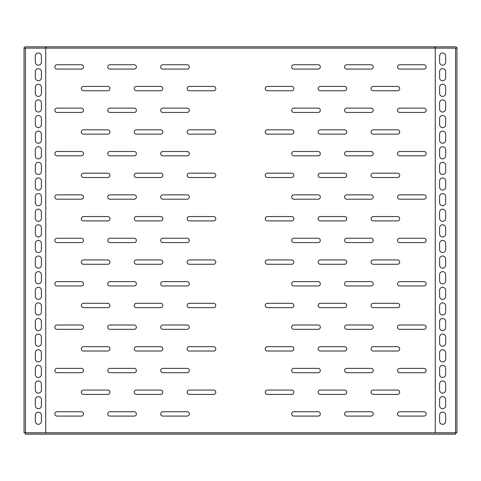 <?xml version="1.0" encoding="UTF-8"?>
<svg xmlns="http://www.w3.org/2000/svg" width="481" height="481" viewBox="0 0 481 481"><rect width="100%" height="100%" fill="white"/><g stroke="black" fill="none" stroke-linecap="round" stroke-linejoin="round"><path stroke-width="0.72" d="M456.95 113.973L456.95 107.894M456.95 135.66L456.95 129.587M435.263 432.792L24.05 432.792L24.05 48.124L435.263 48.124L435.263 432.792L456.95 432.792L456.95 48.124A1.389 1.389 0 0 0 455.561 46.825L435.263 46.825L435.263 48.124L456.95 48.124M189.316 86.424A2.171 2.171 0 0 0 187.145 88.594A2.171 2.171 0 0 0 189.316 90.765L213.606 90.765A2.171 2.171 0 0 0 215.777 88.594A2.171 2.171 0 0 0 213.606 86.424L189.316 86.424M136.394 86.424A2.171 2.171 0 0 0 134.229 88.594A2.171 2.171 0 0 0 136.394 90.765L160.684 90.765A2.171 2.171 0 0 0 162.855 88.594A2.171 2.171 0 0 0 160.684 86.424L136.394 86.424M189.316 129.804A2.171 2.171 0 0 0 187.145 131.968A2.171 2.171 0 0 0 189.316 134.139L213.606 134.139A2.171 2.171 0 0 0 215.777 131.968A2.171 2.171 0 0 0 213.606 129.804L189.316 129.804M136.394 129.804A2.171 2.171 0 0 0 134.229 131.968A2.171 2.171 0 0 0 136.394 134.139L160.684 134.139A2.171 2.171 0 0 0 162.855 131.968A2.171 2.171 0 0 0 160.684 129.804L136.394 129.804M189.316 173.178A2.171 2.171 0 0 0 187.145 175.349A2.171 2.171 0 0 0 189.316 177.519L213.606 177.519A2.171 2.171 0 0 0 215.777 175.349A2.171 2.171 0 0 0 213.606 173.178L189.316 173.178M136.394 173.178A2.171 2.171 0 0 0 134.229 175.349A2.171 2.171 0 0 0 136.394 177.519L160.684 177.519A2.171 2.171 0 0 0 162.855 175.349A2.171 2.171 0 0 0 160.684 173.178L136.394 173.178M189.316 216.558A2.171 2.171 0 0 0 187.145 218.723A2.171 2.171 0 0 0 189.316 220.893L213.606 220.893A2.171 2.171 0 0 0 215.777 218.723A2.171 2.171 0 0 0 213.606 216.558L189.316 216.558M136.394 216.558A2.171 2.171 0 0 0 134.229 218.723A2.171 2.171 0 0 0 136.394 220.893L160.684 220.893A2.171 2.171 0 0 0 162.855 218.723A2.171 2.171 0 0 0 160.684 216.558L136.394 216.558M189.316 259.932A2.171 2.171 0 0 0 187.145 262.103A2.171 2.171 0 0 0 189.316 264.273L213.606 264.273A2.171 2.171 0 0 0 215.777 262.103A2.171 2.171 0 0 0 213.606 259.932L189.316 259.932M136.394 259.932A2.171 2.171 0 0 0 134.229 262.103A2.171 2.171 0 0 0 136.394 264.273L160.684 264.273A2.171 2.171 0 0 0 162.855 262.103A2.171 2.171 0 0 0 160.684 259.932L136.394 259.932M189.316 303.307A2.171 2.171 0 0 0 187.145 305.477A2.171 2.171 0 0 0 189.316 307.648L213.606 307.648A2.171 2.171 0 0 0 215.777 305.477A2.171 2.171 0 0 0 213.606 303.307L189.316 303.307M136.394 303.307A2.171 2.171 0 0 0 134.229 305.477A2.171 2.171 0 0 0 136.394 307.648L160.684 307.648A2.171 2.171 0 0 0 162.855 305.477A2.171 2.171 0 0 0 160.684 303.307L136.394 303.307M189.316 346.687A2.171 2.171 0 0 0 187.145 348.857A2.171 2.171 0 0 0 189.316 351.022L213.606 351.022A2.171 2.171 0 0 0 215.777 348.857A2.171 2.171 0 0 0 213.606 346.687L189.316 346.687M136.394 346.687A2.171 2.171 0 0 0 134.229 348.857A2.171 2.171 0 0 0 136.394 351.022L160.684 351.022A2.171 2.171 0 0 0 162.855 348.857A2.171 2.171 0 0 0 160.684 346.687L136.394 346.687M83.478 86.424A2.171 2.171 0 0 0 81.307 88.594A2.171 2.171 0 0 0 83.478 90.765L107.768 90.765A2.171 2.171 0 0 0 109.939 88.594A2.171 2.171 0 0 0 107.768 86.424L83.478 86.424M83.478 129.804A2.171 2.171 0 0 0 81.307 131.968A2.171 2.171 0 0 0 83.478 134.139L107.768 134.139A2.171 2.171 0 0 0 109.939 131.968A2.171 2.171 0 0 0 107.768 129.804L83.478 129.804M83.478 173.178A2.171 2.171 0 0 0 81.307 175.349A2.171 2.171 0 0 0 83.478 177.519L107.768 177.519A2.171 2.171 0 0 0 109.939 175.349A2.171 2.171 0 0 0 107.768 173.178L83.478 173.178M83.478 216.558A2.171 2.171 0 0 0 81.307 218.723A2.171 2.171 0 0 0 83.478 220.893L107.768 220.893A2.171 2.171 0 0 0 109.939 218.723A2.171 2.171 0 0 0 107.768 216.558L83.478 216.558M83.478 259.932A2.171 2.171 0 0 0 81.307 262.103A2.171 2.171 0 0 0 83.478 264.273L107.768 264.273A2.171 2.171 0 0 0 109.939 262.103A2.171 2.171 0 0 0 107.768 259.932L83.478 259.932M83.478 303.307A2.171 2.171 0 0 0 81.307 305.477A2.171 2.171 0 0 0 83.478 307.648L107.768 307.648A2.171 2.171 0 0 0 109.939 305.477A2.171 2.171 0 0 0 107.768 303.307L83.478 303.307M83.478 346.687A2.171 2.171 0 0 0 81.307 348.857A2.171 2.171 0 0 0 83.478 351.022L107.768 351.022A2.171 2.171 0 0 0 109.939 348.857A2.171 2.171 0 0 0 107.768 346.687L83.478 346.687M189.316 390.061A2.171 2.171 0 0 0 187.145 392.231A2.171 2.171 0 0 0 189.316 394.402L213.606 394.402A2.171 2.171 0 0 0 215.777 392.231A2.171 2.171 0 0 0 213.606 390.061L189.316 390.061M136.394 390.061A2.171 2.171 0 0 0 134.229 392.231A2.171 2.171 0 0 0 136.394 394.402L160.684 394.402A2.171 2.171 0 0 0 162.855 392.231A2.171 2.171 0 0 0 160.684 390.061L136.394 390.061M83.478 390.061A2.171 2.171 0 0 0 81.307 392.231A2.171 2.171 0 0 0 83.478 394.402L107.768 394.402A2.171 2.171 0 0 0 109.939 392.231A2.171 2.171 0 0 0 107.768 390.061L83.478 390.061M160.684 66.907A2.171 2.171 0 0 1 162.855 64.737L187.145 64.737A2.171 2.171 0 0 1 189.316 66.907A2.171 2.171 0 0 1 187.145 69.078L162.855 69.078A2.171 2.171 0 0 1 160.684 66.907M107.768 66.907A2.171 2.171 0 0 1 109.939 64.737L134.229 64.737A2.171 2.171 0 0 1 136.394 66.907A2.171 2.171 0 0 1 134.229 69.078L109.939 69.078A2.171 2.171 0 0 1 107.768 66.907M160.684 110.281A2.171 2.171 0 0 1 162.855 108.117L187.145 108.117A2.171 2.171 0 0 1 189.316 110.281A2.171 2.171 0 0 1 187.145 112.452L162.855 112.452A2.171 2.171 0 0 1 160.684 110.281M107.768 110.281A2.171 2.171 0 0 1 109.939 108.117L134.229 108.117A2.171 2.171 0 0 1 136.394 110.281A2.171 2.171 0 0 1 134.229 112.452L109.939 112.452A2.171 2.171 0 0 1 107.768 110.281M160.684 153.661A2.171 2.171 0 0 1 162.855 151.491L187.145 151.491A2.171 2.171 0 0 1 189.316 153.661A2.171 2.171 0 0 1 187.145 155.826L162.855 155.826A2.171 2.171 0 0 1 160.684 153.661M107.768 153.661A2.171 2.171 0 0 1 109.939 151.491L134.229 151.491A2.171 2.171 0 0 1 136.394 153.661A2.171 2.171 0 0 1 134.229 155.826L109.939 155.826A2.171 2.171 0 0 1 107.768 153.661M160.684 197.036A2.171 2.171 0 0 1 162.855 194.865L187.145 194.865A2.171 2.171 0 0 1 189.316 197.036A2.171 2.171 0 0 1 187.145 199.206L162.855 199.206A2.171 2.171 0 0 1 160.684 197.036M107.768 197.036A2.171 2.171 0 0 1 109.939 194.865L134.229 194.865A2.171 2.171 0 0 1 136.394 197.036A2.171 2.171 0 0 1 134.229 199.206L109.939 199.206A2.171 2.171 0 0 1 107.768 197.036M160.684 240.416A2.171 2.171 0 0 1 162.855 238.245L187.145 238.245A2.171 2.171 0 0 1 189.316 240.416A2.171 2.171 0 0 1 187.145 242.58L162.855 242.58A2.171 2.171 0 0 1 160.684 240.416M107.768 240.416A2.171 2.171 0 0 1 109.939 238.245L134.229 238.245A2.171 2.171 0 0 1 136.394 240.416A2.171 2.171 0 0 1 134.229 242.58L109.939 242.58A2.171 2.171 0 0 1 107.768 240.416M160.684 283.79A2.171 2.171 0 0 1 162.855 281.619L187.145 281.619A2.171 2.171 0 0 1 189.316 283.79A2.171 2.171 0 0 1 187.145 285.961L162.855 285.961A2.171 2.171 0 0 1 160.684 283.79M107.768 283.79A2.171 2.171 0 0 1 109.939 281.619L134.229 281.619A2.171 2.171 0 0 1 136.394 283.79A2.171 2.171 0 0 1 134.229 285.961L109.939 285.961A2.171 2.171 0 0 1 107.768 283.79M160.684 327.164A2.171 2.171 0 0 1 162.855 325L187.145 325A2.171 2.171 0 0 1 189.316 327.164A2.171 2.171 0 0 1 187.145 329.335L162.855 329.335A2.171 2.171 0 0 1 160.684 327.164M107.768 327.164A2.171 2.171 0 0 1 109.939 325L134.229 325A2.171 2.171 0 0 1 136.394 327.164A2.171 2.171 0 0 1 134.229 329.335L109.939 329.335A2.171 2.171 0 0 1 107.768 327.164M160.684 370.544A2.171 2.171 0 0 1 162.855 368.374L187.145 368.374A2.171 2.171 0 0 1 189.316 370.544A2.171 2.171 0 0 1 187.145 372.715L162.855 372.715A2.171 2.171 0 0 1 160.684 370.544M107.768 370.544A2.171 2.171 0 0 1 109.939 368.374L134.229 368.374A2.171 2.171 0 0 1 136.394 370.544A2.171 2.171 0 0 1 134.229 372.715L109.939 372.715A2.171 2.171 0 0 1 107.768 370.544M54.846 66.907A2.171 2.171 0 0 1 57.017 64.737L81.307 64.737A2.171 2.171 0 0 1 83.478 66.907A2.171 2.171 0 0 1 81.307 69.078L57.017 69.078A2.171 2.171 0 0 1 54.846 66.907M54.846 110.281A2.171 2.171 0 0 1 57.017 108.117L81.307 108.117A2.171 2.171 0 0 1 83.478 110.281A2.171 2.171 0 0 1 81.307 112.452L57.017 112.452A2.171 2.171 0 0 1 54.846 110.281M54.846 153.661A2.171 2.171 0 0 1 57.017 151.491L81.307 151.491A2.171 2.171 0 0 1 83.478 153.661A2.171 2.171 0 0 1 81.307 155.826L57.017 155.826A2.171 2.171 0 0 1 54.846 153.661M54.846 197.036A2.171 2.171 0 0 1 57.017 194.865L81.307 194.865A2.171 2.171 0 0 1 83.478 197.036A2.171 2.171 0 0 1 81.307 199.206L57.017 199.206A2.171 2.171 0 0 1 54.846 197.036M54.846 240.416A2.171 2.171 0 0 1 57.017 238.245L81.307 238.245A2.171 2.171 0 0 1 83.478 240.416A2.171 2.171 0 0 1 81.307 242.58L57.017 242.58A2.171 2.171 0 0 1 54.846 240.416M54.846 283.79A2.171 2.171 0 0 1 57.017 281.619L81.307 281.619A2.171 2.171 0 0 1 83.478 283.79A2.171 2.171 0 0 1 81.307 285.961L57.017 285.961A2.171 2.171 0 0 1 54.846 283.79M54.846 327.164A2.171 2.171 0 0 1 57.017 325L81.307 325A2.171 2.171 0 0 1 83.478 327.164A2.171 2.171 0 0 1 81.307 329.335L57.017 329.335A2.171 2.171 0 0 1 54.846 327.164M54.846 370.544A2.171 2.171 0 0 1 57.017 368.374L81.307 368.374A2.171 2.171 0 0 1 83.478 370.544A2.171 2.171 0 0 1 81.307 372.715L57.017 372.715A2.171 2.171 0 0 1 54.846 370.544M160.684 413.919A2.171 2.171 0 0 1 162.855 411.754L187.145 411.754A2.171 2.171 0 0 1 189.316 413.919A2.171 2.171 0 0 1 187.145 416.089L162.855 416.089A2.171 2.171 0 0 1 160.684 413.919M107.768 413.919A2.171 2.171 0 0 1 109.939 411.754L134.229 411.754A2.171 2.171 0 0 1 136.394 413.919A2.171 2.171 0 0 1 134.229 416.089L109.939 416.089A2.171 2.171 0 0 1 107.768 413.919M54.846 413.919A2.171 2.171 0 0 1 57.017 411.754L81.307 411.754A2.171 2.171 0 0 1 83.478 413.919A2.171 2.171 0 0 1 81.307 416.089L57.017 416.089A2.171 2.171 0 0 1 54.846 413.919M265.223 88.594A2.171 2.171 0 0 1 267.394 86.424L291.684 86.424A2.171 2.171 0 0 1 293.855 88.594A2.171 2.171 0 0 1 291.684 90.765L267.394 90.765A2.171 2.171 0 0 1 265.223 88.594M318.145 88.594A2.171 2.171 0 0 1 320.316 86.424L344.606 86.424A2.171 2.171 0 0 1 346.771 88.594A2.171 2.171 0 0 1 344.606 90.765L320.316 90.765A2.171 2.171 0 0 1 318.145 88.594M265.223 131.968A2.171 2.171 0 0 1 267.394 129.804L291.684 129.804A2.171 2.171 0 0 1 293.855 131.968A2.171 2.171 0 0 1 291.684 134.139L267.394 134.139A2.171 2.171 0 0 1 265.223 131.968M318.145 131.968A2.171 2.171 0 0 1 320.316 129.804L344.606 129.804A2.171 2.171 0 0 1 346.771 131.968A2.171 2.171 0 0 1 344.606 134.139L320.316 134.139A2.171 2.171 0 0 1 318.145 131.968M265.223 175.349A2.171 2.171 0 0 1 267.394 173.178L291.684 173.178A2.171 2.171 0 0 1 293.855 175.349A2.171 2.171 0 0 1 291.684 177.519L267.394 177.519A2.171 2.171 0 0 1 265.223 175.349M318.145 175.349A2.171 2.171 0 0 1 320.316 173.178L344.606 173.178A2.171 2.171 0 0 1 346.771 175.349A2.171 2.171 0 0 1 344.606 177.519L320.316 177.519A2.171 2.171 0 0 1 318.145 175.349M265.223 218.723A2.171 2.171 0 0 1 267.394 216.558L291.684 216.558A2.171 2.171 0 0 1 293.855 218.723A2.171 2.171 0 0 1 291.684 220.893L267.394 220.893A2.171 2.171 0 0 1 265.223 218.723M318.145 218.723A2.171 2.171 0 0 1 320.316 216.558L344.606 216.558A2.171 2.171 0 0 1 346.771 218.723A2.171 2.171 0 0 1 344.606 220.893L320.316 220.893A2.171 2.171 0 0 1 318.145 218.723M265.223 262.103A2.171 2.171 0 0 1 267.394 259.932L291.684 259.932A2.171 2.171 0 0 1 293.855 262.103A2.171 2.171 0 0 1 291.684 264.273L267.394 264.273A2.171 2.171 0 0 1 265.223 262.103M318.145 262.103A2.171 2.171 0 0 1 320.316 259.932L344.606 259.932A2.171 2.171 0 0 1 346.771 262.103A2.171 2.171 0 0 1 344.606 264.273L320.316 264.273A2.171 2.171 0 0 1 318.145 262.103M265.223 305.477A2.171 2.171 0 0 1 267.394 303.307L291.684 303.307A2.171 2.171 0 0 1 293.855 305.477A2.171 2.171 0 0 1 291.684 307.648L267.394 307.648A2.171 2.171 0 0 1 265.223 305.477M318.145 305.477A2.171 2.171 0 0 1 320.316 303.307L344.606 303.307A2.171 2.171 0 0 1 346.771 305.477A2.171 2.171 0 0 1 344.606 307.648L320.316 307.648A2.171 2.171 0 0 1 318.145 305.477M265.223 348.857A2.171 2.171 0 0 1 267.394 346.687L291.684 346.687A2.171 2.171 0 0 1 293.855 348.857A2.171 2.171 0 0 1 291.684 351.022L267.394 351.022A2.171 2.171 0 0 1 265.223 348.857M318.145 348.857A2.171 2.171 0 0 1 320.316 346.687L344.606 346.687A2.171 2.171 0 0 1 346.771 348.857A2.171 2.171 0 0 1 344.606 351.022L320.316 351.022A2.171 2.171 0 0 1 318.145 348.857M371.061 88.594A2.171 2.171 0 0 1 373.232 86.424L397.522 86.424A2.171 2.171 0 0 1 399.693 88.594A2.171 2.171 0 0 1 397.522 90.765L373.232 90.765A2.171 2.171 0 0 1 371.061 88.594M371.061 131.968A2.171 2.171 0 0 1 373.232 129.804L397.522 129.804A2.171 2.171 0 0 1 399.693 131.968A2.171 2.171 0 0 1 397.522 134.139L373.232 134.139A2.171 2.171 0 0 1 371.061 131.968M371.061 175.349A2.171 2.171 0 0 1 373.232 173.178L397.522 173.178A2.171 2.171 0 0 1 399.693 175.349A2.171 2.171 0 0 1 397.522 177.519L373.232 177.519A2.171 2.171 0 0 1 371.061 175.349M371.061 218.723A2.171 2.171 0 0 1 373.232 216.558L397.522 216.558A2.171 2.171 0 0 1 399.693 218.723A2.171 2.171 0 0 1 397.522 220.893L373.232 220.893A2.171 2.171 0 0 1 371.061 218.723M371.061 262.103A2.171 2.171 0 0 1 373.232 259.932L397.522 259.932A2.171 2.171 0 0 1 399.693 262.103A2.171 2.171 0 0 1 397.522 264.273L373.232 264.273A2.171 2.171 0 0 1 371.061 262.103M371.061 305.477A2.171 2.171 0 0 1 373.232 303.307L397.522 303.307A2.171 2.171 0 0 1 399.693 305.477A2.171 2.171 0 0 1 397.522 307.648L373.232 307.648A2.171 2.171 0 0 1 371.061 305.477M371.061 348.857A2.171 2.171 0 0 1 373.232 346.687L397.522 346.687A2.171 2.171 0 0 1 399.693 348.857A2.171 2.171 0 0 1 397.522 351.022L373.232 351.022A2.171 2.171 0 0 1 371.061 348.857M265.223 392.231A2.171 2.171 0 0 1 267.394 390.061L291.684 390.061A2.171 2.171 0 0 1 293.855 392.231A2.171 2.171 0 0 1 291.684 394.402L267.394 394.402A2.171 2.171 0 0 1 265.223 392.231M318.145 392.231A2.171 2.171 0 0 1 320.316 390.061L344.606 390.061A2.171 2.171 0 0 1 346.771 392.231A2.171 2.171 0 0 1 344.606 394.402L320.316 394.402A2.171 2.171 0 0 1 318.145 392.231M371.061 392.231A2.171 2.171 0 0 1 373.232 390.061L397.522 390.061A2.171 2.171 0 0 1 399.693 392.231A2.171 2.171 0 0 1 397.522 394.402L373.232 394.402A2.171 2.171 0 0 1 371.061 392.231M346.771 64.737A2.171 2.171 0 0 0 344.606 66.907A2.171 2.171 0 0 0 346.771 69.078L371.061 69.078A2.171 2.171 0 0 0 373.232 66.907A2.171 2.171 0 0 0 371.061 64.737L346.771 64.737M346.771 108.117A2.171 2.171 0 0 0 344.606 110.281A2.171 2.171 0 0 0 346.771 112.452L371.061 112.452A2.171 2.171 0 0 0 373.232 110.281A2.171 2.171 0 0 0 371.061 108.117L346.771 108.117M346.771 151.491A2.171 2.171 0 0 0 344.606 153.661A2.171 2.171 0 0 0 346.771 155.826L371.061 155.826A2.171 2.171 0 0 0 373.232 153.661A2.171 2.171 0 0 0 371.061 151.491L346.771 151.491M346.771 194.865A2.171 2.171 0 0 0 344.606 197.036A2.171 2.171 0 0 0 346.771 199.206L371.061 199.206A2.171 2.171 0 0 0 373.232 197.036A2.171 2.171 0 0 0 371.061 194.865L346.771 194.865M346.771 238.245A2.171 2.171 0 0 0 344.606 240.416A2.171 2.171 0 0 0 346.771 242.58L371.061 242.58A2.171 2.171 0 0 0 373.232 240.416A2.171 2.171 0 0 0 371.061 238.245L346.771 238.245M346.771 281.619A2.171 2.171 0 0 0 344.606 283.79A2.171 2.171 0 0 0 346.771 285.961L371.061 285.961A2.171 2.171 0 0 0 373.232 283.79A2.171 2.171 0 0 0 371.061 281.619L346.771 281.619M346.771 325A2.171 2.171 0 0 0 344.606 327.164A2.171 2.171 0 0 0 346.771 329.335L371.061 329.335A2.171 2.171 0 0 0 373.232 327.164A2.171 2.171 0 0 0 371.061 325L346.771 325M346.771 368.374A2.171 2.171 0 0 0 344.606 370.544A2.171 2.171 0 0 0 346.771 372.715L371.061 372.715A2.171 2.171 0 0 0 373.232 370.544A2.171 2.171 0 0 0 371.061 368.374L346.771 368.374M399.693 64.737A2.171 2.171 0 0 0 397.522 66.907A2.171 2.171 0 0 0 399.693 69.078L423.983 69.078A2.171 2.171 0 0 0 426.154 66.907A2.171 2.171 0 0 0 423.983 64.737L399.693 64.737M399.693 108.117A2.171 2.171 0 0 0 397.522 110.281A2.171 2.171 0 0 0 399.693 112.452L423.983 112.452A2.171 2.171 0 0 0 426.154 110.281A2.171 2.171 0 0 0 423.983 108.117L399.693 108.117M399.693 151.491A2.171 2.171 0 0 0 397.522 153.661A2.171 2.171 0 0 0 399.693 155.826L423.983 155.826A2.171 2.171 0 0 0 426.154 153.661A2.171 2.171 0 0 0 423.983 151.491L399.693 151.491M399.693 194.865A2.171 2.171 0 0 0 397.522 197.036A2.171 2.171 0 0 0 399.693 199.206L423.983 199.206A2.171 2.171 0 0 0 426.154 197.036A2.171 2.171 0 0 0 423.983 194.865L399.693 194.865M399.693 238.245A2.171 2.171 0 0 0 397.522 240.416A2.171 2.171 0 0 0 399.693 242.58L423.983 242.58A2.171 2.171 0 0 0 426.154 240.416A2.171 2.171 0 0 0 423.983 238.245L399.693 238.245M399.693 281.619A2.171 2.171 0 0 0 397.522 283.79A2.171 2.171 0 0 0 399.693 285.961L423.983 285.961A2.171 2.171 0 0 0 426.154 283.79A2.171 2.171 0 0 0 423.983 281.619L399.693 281.619M399.693 325A2.171 2.171 0 0 0 397.522 327.164A2.171 2.171 0 0 0 399.693 329.335L423.983 329.335A2.171 2.171 0 0 0 426.154 327.164A2.171 2.171 0 0 0 423.983 325L399.693 325M399.693 368.374A2.171 2.171 0 0 0 397.522 370.544A2.171 2.171 0 0 0 399.693 372.715L423.983 372.715A2.171 2.171 0 0 0 426.154 370.544A2.171 2.171 0 0 0 423.983 368.374L399.693 368.374M293.855 64.737A2.171 2.171 0 0 0 291.684 66.907A2.171 2.171 0 0 0 293.855 69.078L318.145 69.078A2.171 2.171 0 0 0 320.316 66.907A2.171 2.171 0 0 0 318.145 64.737L293.855 64.737M293.855 108.117A2.171 2.171 0 0 0 291.684 110.281A2.171 2.171 0 0 0 293.855 112.452L318.145 112.452A2.171 2.171 0 0 0 320.316 110.281A2.171 2.171 0 0 0 318.145 108.117L293.855 108.117M293.855 151.491A2.171 2.171 0 0 0 291.684 153.661A2.171 2.171 0 0 0 293.855 155.826L318.145 155.826A2.171 2.171 0 0 0 320.316 153.661A2.171 2.171 0 0 0 318.145 151.491L293.855 151.491M293.855 194.865A2.171 2.171 0 0 0 291.684 197.036A2.171 2.171 0 0 0 293.855 199.206L318.145 199.206A2.171 2.171 0 0 0 320.316 197.036A2.171 2.171 0 0 0 318.145 194.865L293.855 194.865M293.855 238.245A2.171 2.171 0 0 0 291.684 240.416A2.171 2.171 0 0 0 293.855 242.58L318.145 242.58A2.171 2.171 0 0 0 320.316 240.416A2.171 2.171 0 0 0 318.145 238.245L293.855 238.245M293.855 281.619A2.171 2.171 0 0 0 291.684 283.79A2.171 2.171 0 0 0 293.855 285.961L318.145 285.961A2.171 2.171 0 0 0 320.316 283.79A2.171 2.171 0 0 0 318.145 281.619L293.855 281.619M293.855 325A2.171 2.171 0 0 0 291.684 327.164A2.171 2.171 0 0 0 293.855 329.335L318.145 329.335A2.171 2.171 0 0 0 320.316 327.164A2.171 2.171 0 0 0 318.145 325L293.855 325M293.855 368.374A2.171 2.171 0 0 0 291.684 370.544A2.171 2.171 0 0 0 293.855 372.715L318.145 372.715A2.171 2.171 0 0 0 320.316 370.544A2.171 2.171 0 0 0 318.145 368.374L293.855 368.374M293.855 411.754A2.171 2.171 0 0 0 291.684 413.919A2.171 2.171 0 0 0 293.855 416.089L318.145 416.089A2.171 2.171 0 0 0 320.316 413.919A2.171 2.171 0 0 0 318.145 411.754L293.855 411.754M346.771 411.754A2.171 2.171 0 0 0 344.606 413.919A2.171 2.171 0 0 0 346.771 416.089L371.061 416.089A2.171 2.171 0 0 0 373.232 413.919A2.171 2.171 0 0 0 371.061 411.754L346.771 411.754M399.693 411.754A2.171 2.171 0 0 0 397.522 413.919A2.171 2.171 0 0 0 399.693 416.089L423.983 416.089A2.171 2.171 0 0 0 426.154 413.919A2.171 2.171 0 0 0 423.983 411.754L399.693 411.754M445.671 56.061A3.036 3.036 0 0 0 442.634 53.024A3.036 3.036 0 0 0 439.598 56.061A3.036 3.036 0 0 1 442.634 53.024A3.036 3.036 0 0 1 445.671 56.061L445.671 62.133A3.036 3.036 0 0 1 442.634 65.169A3.036 3.036 0 0 1 439.598 62.133A3.036 3.036 0 0 0 442.634 65.169A3.036 3.036 0 0 0 445.671 62.133M445.671 71.675A3.036 3.036 0 0 0 442.634 68.639A3.036 3.036 0 0 0 439.598 71.675A3.036 3.036 0 0 1 442.634 68.639A3.036 3.036 0 0 1 445.671 71.675L445.671 77.748A3.036 3.036 0 0 1 442.634 80.784A3.036 3.036 0 0 1 439.598 77.748A3.036 3.036 0 0 0 442.634 80.784A3.036 3.036 0 0 0 445.671 77.748M445.671 87.295A3.036 3.036 0 0 0 442.634 84.259A3.036 3.036 0 0 0 439.598 87.295A3.036 3.036 0 0 1 442.634 84.259A3.036 3.036 0 0 1 445.671 87.295L445.671 93.368A3.036 3.036 0 0 1 442.634 96.404A3.036 3.036 0 0 1 439.598 93.368A3.036 3.036 0 0 0 442.634 96.404A3.036 3.036 0 0 0 445.671 93.368M445.671 102.91A3.036 3.036 0 0 0 442.634 99.874A3.036 3.036 0 0 0 439.598 102.91A3.036 3.036 0 0 1 442.634 99.874A3.036 3.036 0 0 1 445.671 102.91L445.671 108.983A3.036 3.036 0 0 1 442.634 112.019A3.036 3.036 0 0 1 439.598 108.983A3.036 3.036 0 0 0 442.634 112.019A3.036 3.036 0 0 0 445.671 108.983M445.671 118.524A3.036 3.036 0 0 0 442.634 115.488A3.036 3.036 0 0 0 439.598 118.524A3.036 3.036 0 0 1 442.634 115.488A3.036 3.036 0 0 1 445.671 118.524L445.671 124.597A3.036 3.036 0 0 1 442.634 127.633A3.036 3.036 0 0 1 439.598 124.597A3.036 3.036 0 0 0 442.634 127.633A3.036 3.036 0 0 0 445.671 124.597M445.671 134.139A3.036 3.036 0 0 0 442.634 131.103A3.036 3.036 0 0 0 439.598 134.139A3.036 3.036 0 0 1 442.634 131.103A3.036 3.036 0 0 1 445.671 134.139L445.671 140.211A3.036 3.036 0 0 1 442.634 143.248A3.036 3.036 0 0 1 439.598 140.211A3.036 3.036 0 0 0 442.634 143.248A3.036 3.036 0 0 0 445.671 140.211M445.671 149.753A3.036 3.036 0 0 0 442.634 146.717A3.036 3.036 0 0 0 439.598 149.753A3.036 3.036 0 0 1 442.634 146.717A3.036 3.036 0 0 1 445.671 149.753L445.671 155.826A3.036 3.036 0 0 1 442.634 158.862A3.036 3.036 0 0 1 439.598 155.826A3.036 3.036 0 0 0 442.634 158.862A3.036 3.036 0 0 0 445.671 155.826M445.671 165.374A3.036 3.036 0 0 0 442.634 162.337A3.036 3.036 0 0 0 439.598 165.374A3.036 3.036 0 0 1 442.634 162.337A3.036 3.036 0 0 1 445.671 165.374L445.671 171.446A3.036 3.036 0 0 1 442.634 174.483A3.036 3.036 0 0 1 439.598 171.446A3.036 3.036 0 0 0 442.634 174.483A3.036 3.036 0 0 0 445.671 171.446M445.671 180.988A3.036 3.036 0 0 0 442.634 177.952A3.036 3.036 0 0 0 439.598 180.988A3.036 3.036 0 0 1 442.634 177.952A3.036 3.036 0 0 1 445.671 180.988L445.671 187.061A3.036 3.036 0 0 1 442.634 190.097A3.036 3.036 0 0 1 439.598 187.061A3.036 3.036 0 0 0 442.634 190.097A3.036 3.036 0 0 0 445.671 187.061M445.671 196.603A3.036 3.036 0 0 0 442.634 193.566A3.036 3.036 0 0 0 439.598 196.603A3.036 3.036 0 0 1 442.634 193.566A3.036 3.036 0 0 1 445.671 196.603L445.671 202.675A3.036 3.036 0 0 1 442.634 205.712A3.036 3.036 0 0 1 439.598 202.675A3.036 3.036 0 0 0 442.634 205.712A3.036 3.036 0 0 0 445.671 202.675M445.671 212.217A3.036 3.036 0 0 0 442.634 209.181A3.036 3.036 0 0 0 439.598 212.217A3.036 3.036 0 0 1 442.634 209.181A3.036 3.036 0 0 1 445.671 212.217L445.671 218.29A3.036 3.036 0 0 1 442.634 221.326A3.036 3.036 0 0 1 439.598 218.29A3.036 3.036 0 0 0 442.634 221.326A3.036 3.036 0 0 0 445.671 218.29M445.671 227.832A3.036 3.036 0 0 0 442.634 224.795A3.036 3.036 0 0 0 439.598 227.832A3.036 3.036 0 0 1 442.634 224.795A3.036 3.036 0 0 1 445.671 227.832L445.671 233.904A3.036 3.036 0 0 1 442.634 236.941A3.036 3.036 0 0 1 439.598 233.904A3.036 3.036 0 0 0 442.634 236.941A3.036 3.036 0 0 0 445.671 233.904M445.671 243.452A3.036 3.036 0 0 0 442.634 240.416A3.036 3.036 0 0 0 439.598 243.452A3.036 3.036 0 0 1 442.634 240.416A3.036 3.036 0 0 1 445.671 243.452L445.671 249.525A3.036 3.036 0 0 1 442.634 252.561A3.036 3.036 0 0 1 439.598 249.525A3.036 3.036 0 0 0 442.634 252.561A3.036 3.036 0 0 0 445.671 249.525M445.671 259.067A3.036 3.036 0 0 0 442.634 256.03A3.036 3.036 0 0 0 439.598 259.067A3.036 3.036 0 0 1 442.634 256.03A3.036 3.036 0 0 1 445.671 259.067L445.671 265.139A3.036 3.036 0 0 1 442.634 268.176A3.036 3.036 0 0 1 439.598 265.139A3.036 3.036 0 0 0 442.634 268.176A3.036 3.036 0 0 0 445.671 265.139M445.671 274.681A3.036 3.036 0 0 0 442.634 271.645A3.036 3.036 0 0 0 439.598 274.681A3.036 3.036 0 0 1 442.634 271.645A3.036 3.036 0 0 1 445.671 274.681L445.671 280.754A3.036 3.036 0 0 1 442.634 283.79A3.036 3.036 0 0 1 439.598 280.754A3.036 3.036 0 0 0 442.634 283.79A3.036 3.036 0 0 0 445.671 280.754M445.671 290.296A3.036 3.036 0 0 0 442.634 287.259A3.036 3.036 0 0 0 439.598 290.296A3.036 3.036 0 0 1 442.634 287.259A3.036 3.036 0 0 1 445.671 290.296L445.671 296.368A3.036 3.036 0 0 1 442.634 299.404A3.036 3.036 0 0 1 439.598 296.368A3.036 3.036 0 0 0 442.634 299.404A3.036 3.036 0 0 0 445.671 296.368M445.671 305.91A3.036 3.036 0 0 0 442.634 302.874A3.036 3.036 0 0 0 439.598 305.91A3.036 3.036 0 0 1 442.634 302.874A3.036 3.036 0 0 1 445.671 305.91L445.671 311.983A3.036 3.036 0 0 1 442.634 315.019A3.036 3.036 0 0 1 439.598 311.983A3.036 3.036 0 0 0 442.634 315.019A3.036 3.036 0 0 0 445.671 311.983M445.671 321.53A3.036 3.036 0 0 0 442.634 318.494A3.036 3.036 0 0 0 439.598 321.53A3.036 3.036 0 0 1 442.634 318.494A3.036 3.036 0 0 1 445.671 321.53L445.671 327.603A3.036 3.036 0 0 1 442.634 330.639A3.036 3.036 0 0 1 439.598 327.603A3.036 3.036 0 0 0 442.634 330.639A3.036 3.036 0 0 0 445.671 327.603M445.671 337.145A3.036 3.036 0 0 0 442.634 334.109A3.036 3.036 0 0 0 439.598 337.145A3.036 3.036 0 0 1 442.634 334.109A3.036 3.036 0 0 1 445.671 337.145L445.671 343.218A3.036 3.036 0 0 1 442.634 346.254A3.036 3.036 0 0 1 439.598 343.218A3.036 3.036 0 0 0 442.634 346.254A3.036 3.036 0 0 0 445.671 343.218M445.671 352.759A3.036 3.036 0 0 0 442.634 349.723A3.036 3.036 0 0 0 439.598 352.759A3.036 3.036 0 0 1 442.634 349.723A3.036 3.036 0 0 1 445.671 352.759L445.671 358.832A3.036 3.036 0 0 1 442.634 361.868A3.036 3.036 0 0 1 439.598 358.832A3.036 3.036 0 0 0 442.634 361.868A3.036 3.036 0 0 0 445.671 358.832M445.671 368.374A3.036 3.036 0 0 0 442.634 365.338A3.036 3.036 0 0 0 439.598 368.374A3.036 3.036 0 0 1 442.634 365.338A3.036 3.036 0 0 1 445.671 368.374L445.671 374.446A3.036 3.036 0 0 1 442.634 377.483A3.036 3.036 0 0 1 439.598 374.446A3.036 3.036 0 0 0 442.634 377.483A3.036 3.036 0 0 0 445.671 374.446M445.671 383.988A3.036 3.036 0 0 0 442.634 380.952A3.036 3.036 0 0 0 439.598 383.988A3.036 3.036 0 0 1 442.634 380.952A3.036 3.036 0 0 1 445.671 383.988L445.671 390.061A3.036 3.036 0 0 1 442.634 393.097A3.036 3.036 0 0 1 439.598 390.061A3.036 3.036 0 0 0 442.634 393.097A3.036 3.036 0 0 0 445.671 390.061M41.402 56.061A3.036 3.036 0 0 0 38.366 53.024A3.036 3.036 0 0 0 35.329 56.061A3.036 3.036 0 0 1 38.366 53.024A3.036 3.036 0 0 1 41.402 56.061L41.402 62.133A3.036 3.036 0 0 1 38.366 65.169A3.036 3.036 0 0 1 35.329 62.133A3.036 3.036 0 0 0 38.366 65.169A3.036 3.036 0 0 0 41.402 62.133M41.402 71.675A3.036 3.036 0 0 0 38.366 68.639A3.036 3.036 0 0 0 35.329 71.675A3.036 3.036 0 0 1 38.366 68.639A3.036 3.036 0 0 1 41.402 71.675L41.402 77.748A3.036 3.036 0 0 1 38.366 80.784A3.036 3.036 0 0 1 35.329 77.748A3.036 3.036 0 0 0 38.366 80.784A3.036 3.036 0 0 0 41.402 77.748M41.402 87.295A3.036 3.036 0 0 0 38.366 84.259A3.036 3.036 0 0 0 35.329 87.295A3.036 3.036 0 0 1 38.366 84.259A3.036 3.036 0 0 1 41.402 87.295L41.402 93.368A3.036 3.036 0 0 1 38.366 96.404A3.036 3.036 0 0 1 35.329 93.368A3.036 3.036 0 0 0 38.366 96.404A3.036 3.036 0 0 0 41.402 93.368M41.402 102.91A3.036 3.036 0 0 0 38.366 99.874A3.036 3.036 0 0 0 35.329 102.91A3.036 3.036 0 0 1 38.366 99.874A3.036 3.036 0 0 1 41.402 102.91L41.402 108.983A3.036 3.036 0 0 1 38.366 112.019A3.036 3.036 0 0 1 35.329 108.983A3.036 3.036 0 0 0 38.366 112.019A3.036 3.036 0 0 0 41.402 108.983M41.402 118.524A3.036 3.036 0 0 0 38.366 115.488A3.036 3.036 0 0 0 35.329 118.524A3.036 3.036 0 0 1 38.366 115.488A3.036 3.036 0 0 1 41.402 118.524L41.402 124.597A3.036 3.036 0 0 1 38.366 127.633A3.036 3.036 0 0 1 35.329 124.597A3.036 3.036 0 0 0 38.366 127.633A3.036 3.036 0 0 0 41.402 124.597M41.402 134.139A3.036 3.036 0 0 0 38.366 131.103A3.036 3.036 0 0 0 35.329 134.139A3.036 3.036 0 0 1 38.366 131.103A3.036 3.036 0 0 1 41.402 134.139L41.402 140.211A3.036 3.036 0 0 1 38.366 143.248A3.036 3.036 0 0 1 35.329 140.211A3.036 3.036 0 0 0 38.366 143.248A3.036 3.036 0 0 0 41.402 140.211M41.402 149.753A3.036 3.036 0 0 0 38.366 146.717A3.036 3.036 0 0 0 35.329 149.753A3.036 3.036 0 0 1 38.366 146.717A3.036 3.036 0 0 1 41.402 149.753L41.402 155.826A3.036 3.036 0 0 1 38.366 158.862A3.036 3.036 0 0 1 35.329 155.826A3.036 3.036 0 0 0 38.366 158.862A3.036 3.036 0 0 0 41.402 155.826M41.402 165.374A3.036 3.036 0 0 0 38.366 162.337A3.036 3.036 0 0 0 35.329 165.374A3.036 3.036 0 0 1 38.366 162.337A3.036 3.036 0 0 1 41.402 165.374L41.402 171.446A3.036 3.036 0 0 1 38.366 174.483A3.036 3.036 0 0 1 35.329 171.446A3.036 3.036 0 0 0 38.366 174.483A3.036 3.036 0 0 0 41.402 171.446M41.402 180.988A3.036 3.036 0 0 0 38.366 177.952A3.036 3.036 0 0 0 35.329 180.988A3.036 3.036 0 0 1 38.366 177.952A3.036 3.036 0 0 1 41.402 180.988L41.402 187.061A3.036 3.036 0 0 1 38.366 190.097A3.036 3.036 0 0 1 35.329 187.061A3.036 3.036 0 0 0 38.366 190.097A3.036 3.036 0 0 0 41.402 187.061M41.402 196.603A3.036 3.036 0 0 0 38.366 193.566A3.036 3.036 0 0 0 35.329 196.603A3.036 3.036 0 0 1 38.366 193.566A3.036 3.036 0 0 1 41.402 196.603L41.402 202.675A3.036 3.036 0 0 1 38.366 205.712A3.036 3.036 0 0 1 35.329 202.675A3.036 3.036 0 0 0 38.366 205.712A3.036 3.036 0 0 0 41.402 202.675M41.402 212.217A3.036 3.036 0 0 0 38.366 209.181A3.036 3.036 0 0 0 35.329 212.217A3.036 3.036 0 0 1 38.366 209.181A3.036 3.036 0 0 1 41.402 212.217L41.402 218.29A3.036 3.036 0 0 1 38.366 221.326A3.036 3.036 0 0 1 35.329 218.29A3.036 3.036 0 0 0 38.366 221.326A3.036 3.036 0 0 0 41.402 218.29M41.402 227.832A3.036 3.036 0 0 0 38.366 224.795A3.036 3.036 0 0 0 35.329 227.832A3.036 3.036 0 0 1 38.366 224.795A3.036 3.036 0 0 1 41.402 227.832L41.402 233.904A3.036 3.036 0 0 1 38.366 236.941A3.036 3.036 0 0 1 35.329 233.904A3.036 3.036 0 0 0 38.366 236.941A3.036 3.036 0 0 0 41.402 233.904M41.402 243.452A3.036 3.036 0 0 0 38.366 240.416A3.036 3.036 0 0 0 35.329 243.452A3.036 3.036 0 0 1 38.366 240.416A3.036 3.036 0 0 1 41.402 243.452L41.402 249.525A3.036 3.036 0 0 1 38.366 252.561A3.036 3.036 0 0 1 35.329 249.525A3.036 3.036 0 0 0 38.366 252.561A3.036 3.036 0 0 0 41.402 249.525M41.402 259.067A3.036 3.036 0 0 0 38.366 256.03A3.036 3.036 0 0 0 35.329 259.067A3.036 3.036 0 0 1 38.366 256.03A3.036 3.036 0 0 1 41.402 259.067L41.402 265.139A3.036 3.036 0 0 1 38.366 268.176A3.036 3.036 0 0 1 35.329 265.139A3.036 3.036 0 0 0 38.366 268.176A3.036 3.036 0 0 0 41.402 265.139M41.402 274.681A3.036 3.036 0 0 0 38.366 271.645A3.036 3.036 0 0 0 35.329 274.681A3.036 3.036 0 0 1 38.366 271.645A3.036 3.036 0 0 1 41.402 274.681L41.402 280.754A3.036 3.036 0 0 1 38.366 283.79A3.036 3.036 0 0 1 35.329 280.754A3.036 3.036 0 0 0 38.366 283.79A3.036 3.036 0 0 0 41.402 280.754M41.402 290.296A3.036 3.036 0 0 0 38.366 287.259A3.036 3.036 0 0 0 35.329 290.296A3.036 3.036 0 0 1 38.366 287.259A3.036 3.036 0 0 1 41.402 290.296L41.402 296.368A3.036 3.036 0 0 1 38.366 299.404A3.036 3.036 0 0 1 35.329 296.368A3.036 3.036 0 0 0 38.366 299.404A3.036 3.036 0 0 0 41.402 296.368M41.402 305.91A3.036 3.036 0 0 0 38.366 302.874A3.036 3.036 0 0 0 35.329 305.91A3.036 3.036 0 0 1 38.366 302.874A3.036 3.036 0 0 1 41.402 305.91L41.402 311.983A3.036 3.036 0 0 1 38.366 315.019A3.036 3.036 0 0 1 35.329 311.983A3.036 3.036 0 0 0 38.366 315.019A3.036 3.036 0 0 0 41.402 311.983M41.402 321.53A3.036 3.036 0 0 0 38.366 318.494A3.036 3.036 0 0 0 35.329 321.53A3.036 3.036 0 0 1 38.366 318.494A3.036 3.036 0 0 1 41.402 321.53L41.402 327.603A3.036 3.036 0 0 1 38.366 330.639A3.036 3.036 0 0 1 35.329 327.603A3.036 3.036 0 0 0 38.366 330.639A3.036 3.036 0 0 0 41.402 327.603M41.402 337.145A3.036 3.036 0 0 0 38.366 334.109A3.036 3.036 0 0 0 35.329 337.145A3.036 3.036 0 0 1 38.366 334.109A3.036 3.036 0 0 1 41.402 337.145L41.402 343.218A3.036 3.036 0 0 1 38.366 346.254A3.036 3.036 0 0 1 35.329 343.218A3.036 3.036 0 0 0 38.366 346.254A3.036 3.036 0 0 0 41.402 343.218M41.402 352.759A3.036 3.036 0 0 0 38.366 349.723A3.036 3.036 0 0 0 35.329 352.759A3.036 3.036 0 0 1 38.366 349.723A3.036 3.036 0 0 1 41.402 352.759L41.402 358.832A3.036 3.036 0 0 1 38.366 361.868A3.036 3.036 0 0 1 35.329 358.832A3.036 3.036 0 0 0 38.366 361.868A3.036 3.036 0 0 0 41.402 358.832M41.402 368.374A3.036 3.036 0 0 0 38.366 365.338A3.036 3.036 0 0 0 35.329 368.374A3.036 3.036 0 0 1 38.366 365.338A3.036 3.036 0 0 1 41.402 368.374L41.402 374.446A3.036 3.036 0 0 1 38.366 377.483A3.036 3.036 0 0 1 35.329 374.446A3.036 3.036 0 0 0 38.366 377.483A3.036 3.036 0 0 0 41.402 374.446M41.402 383.988A3.036 3.036 0 0 0 38.366 380.952A3.036 3.036 0 0 0 35.329 383.988A3.036 3.036 0 0 1 38.366 380.952A3.036 3.036 0 0 1 41.402 383.988L41.402 390.061A3.036 3.036 0 0 1 38.366 393.097A3.036 3.036 0 0 1 35.329 390.061A3.036 3.036 0 0 0 38.366 393.097A3.036 3.036 0 0 0 41.402 390.061M445.671 415.223A3.036 3.036 0 0 0 442.634 412.187A3.036 3.036 0 0 0 439.598 415.223A3.036 3.036 0 0 1 442.634 412.187A3.036 3.036 0 0 1 445.671 415.223L445.671 421.296A3.036 3.036 0 0 1 442.634 424.332A3.036 3.036 0 0 1 439.598 421.296A3.036 3.036 0 0 0 442.634 424.332A3.036 3.036 0 0 0 445.671 421.296M41.402 415.223A3.036 3.036 0 0 0 38.366 412.187A3.036 3.036 0 0 0 35.329 415.223A3.036 3.036 0 0 1 38.366 412.187A3.036 3.036 0 0 1 41.402 415.223L41.402 421.296A3.036 3.036 0 0 1 38.366 424.332A3.036 3.036 0 0 1 35.329 421.296A3.036 3.036 0 0 0 38.366 424.332A3.036 3.036 0 0 0 41.402 421.296M41.402 399.609A3.036 3.036 0 0 0 38.366 396.572A3.036 3.036 0 0 0 35.329 399.609A3.036 3.036 0 0 1 38.366 396.572A3.036 3.036 0 0 1 41.402 399.609L41.402 405.681A3.036 3.036 0 0 1 38.366 408.718A3.036 3.036 0 0 1 35.329 405.681A3.036 3.036 0 0 0 38.366 408.718A3.036 3.036 0 0 0 41.402 405.681M445.671 399.609A3.036 3.036 0 0 0 442.634 396.572A3.036 3.036 0 0 0 439.598 399.609A3.036 3.036 0 0 1 442.634 396.572A3.036 3.036 0 0 1 445.671 399.609L445.671 405.681A3.036 3.036 0 0 1 442.634 408.718A3.036 3.036 0 0 1 439.598 405.681A3.036 3.036 0 0 0 442.634 408.718A3.036 3.036 0 0 0 445.671 405.681M24.05 432.792L24.05 48.208M455.651 432.792L455.651 434.175L25.349 434.175L25.349 432.792M434.83 46.825L434.83 48.124L46.17 48.124L46.17 46.825L434.83 46.825M455.651 432.876L25.349 432.876M35.329 405.681L35.329 399.609M35.329 421.296L35.329 415.223M45.737 432.792L45.737 46.825L25.439 46.825A1.389 1.389 0 0 0 24.05 48.124M35.329 390.061L35.329 383.988M35.329 374.446L35.329 368.374M35.329 358.832L35.329 352.759M35.329 343.218L35.329 337.145M35.329 327.603L35.329 321.53M35.329 311.983L35.329 305.91M35.329 296.368L35.329 290.296M35.329 280.754L35.329 274.681M35.329 265.139L35.329 259.067M35.329 249.525L35.329 243.452M35.329 233.904L35.329 227.832M35.329 218.29L35.329 212.217M35.329 202.675L35.329 196.603M35.329 187.061L35.329 180.988M35.329 171.446L35.329 165.374M35.329 155.826L35.329 149.753M35.329 140.211L35.329 134.139M35.329 124.597L35.329 118.524M35.329 108.983L35.329 102.91M35.329 93.368L35.329 87.295M35.329 77.748L35.329 71.675M35.329 62.133L35.329 56.061M439.598 405.681L439.598 399.609M439.598 421.296L439.598 415.223M439.598 390.061L439.598 383.988M439.598 374.446L439.598 368.374M439.598 358.832L439.598 352.759M439.598 343.218L439.598 337.145M439.598 327.603L439.598 321.53M439.598 311.983L439.598 305.91M439.598 296.368L439.598 290.296M439.598 280.754L439.598 274.681M439.598 265.139L439.598 259.067M439.598 249.525L439.598 243.452M439.598 233.904L439.598 227.832M439.598 218.29L439.598 212.217M439.598 202.675L439.598 196.603M439.598 187.061L439.598 180.988M439.598 171.446L439.598 165.374M439.598 155.826L439.598 149.753M439.598 140.211L439.598 134.139M439.598 124.597L439.598 118.524M439.598 108.983L439.598 102.91M439.598 93.368L439.598 87.295M439.598 77.748L439.598 71.675M439.598 62.133L439.598 56.061M25.439 432.792L25.439 48.124M455.561 48.124L455.561 432.792"/></g></svg>
